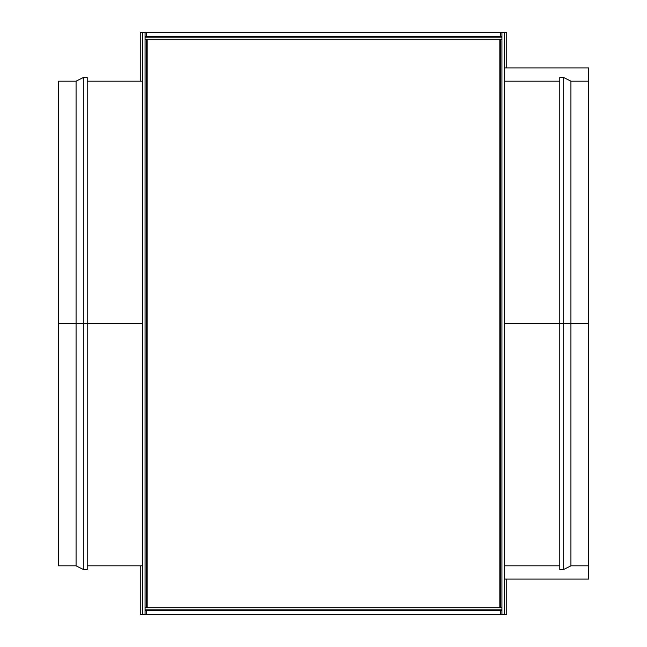 <?xml version="1.0" encoding="UTF-8"?>
<svg xmlns="http://www.w3.org/2000/svg" width="647" height="647" viewBox="0 0 647 647"><rect width="100%" height="100%" fill="white"/><g stroke="black" fill="none" stroke-linecap="round" stroke-linejoin="round"><path stroke-width="0.97" d="M147.168 609.83L146.279 610.719A0.89 0.89 0 0 1 147.168 609.83L146.279 610.719L500.721 610.719L499.832 609.83L500.721 610.719L501.926 610.719L501.732 609.83A2.095 2.095 0 0 1 501.926 610.711L500.721 610.719L500.721 614.65L501.926 614.65L500.721 614.65L500.721 610.719L145.074 610.719A2.095 2.095 0 0 1 145.268 609.83L501.926 609.83L499.832 609.83L500.721 610.719L499.832 609.83A0.89 0.89 0 0 1 500.721 610.719L499.832 609.83L145.268 609.83L145.074 610.719L146.279 610.719L146.829 609.895M145.268 37.17L147.168 37.17L145.268 37.17A2.095 2.095 0 0 1 145.074 36.289L145.268 37.17M146.279 36.281L146.279 32.35L500.721 32.35L500.721 36.281L499.832 37.17L500.721 36.281L501.926 36.281A2.095 2.095 0 0 1 501.732 37.17L501.926 36.281L500.721 36.281L499.832 37.17L501.926 37.17L147.168 37.17A0.89 0.89 0 0 1 146.279 36.281L500.721 36.281L499.832 37.17L147.168 37.17L146.279 36.281L500.721 36.281A0.89 0.89 0 0 1 499.832 37.17L500.721 36.281L500.721 32.35L501.926 32.35L145.074 32.35L146.279 32.35L146.279 36.281L147.168 37.17L146.279 36.281L145.074 36.281L146.343 36.62M500.657 607.735L499.832 607.735L499.832 39.265L147.168 39.265L147.168 607.735L499.832 607.735L499.832 39.265L501.926 39.265L500.721 39.265L500.721 607.735L145.074 607.735L146.279 607.735L146.279 39.265L500.657 39.265M500.721 607.735L501.926 607.735L501.926 39.265L501.926 607.735L500.721 607.735L500.721 39.265M146.343 39.265L147.168 39.265L147.168 607.735L146.343 607.735M146.279 39.265L145.074 39.265L145.074 607.735L145.074 39.265L146.279 39.265L146.279 607.735M145.074 614.65L506.747 614.65L506.747 579.081L506.747 614.65L501.926 614.65L504.337 614.65L501.926 614.65L501.926 32.35L501.926 614.65L145.074 614.65L146.279 614.65L145.074 614.65L145.074 32.35L142.663 32.35L145.074 32.35L142.663 32.35L145.074 32.35L145.074 614.65L142.663 614.65L142.663 32.35L140.253 32.35L140.253 81.174L140.253 32.35L142.663 32.35L142.663 614.65L145.074 614.65L140.253 614.65L145.074 614.65M146.279 610.719L146.279 614.65L146.279 610.719M140.253 565.826L140.253 614.65L140.253 565.826M506.747 32.35L504.337 32.35L506.747 32.35L506.747 67.919L506.747 32.35M588.73 579.081L588.73 565.826L588.73 579.081L504.337 579.081M504.337 32.35L504.337 614.65L504.337 32.35L501.926 32.35L504.337 32.35M588.73 67.919L588.73 81.174L588.73 67.919L504.337 67.919M563.699 323.5L563.699 569.441L563.699 323.5L559.792 323.5L559.792 569.441L559.792 323.5L504.337 323.5L563.699 323.5L563.699 77.559L563.699 323.5L570.929 323.5L563.699 323.5M588.73 565.826L588.73 323.5L588.73 565.826L570.929 565.826L570.929 323.5L570.929 565.826L563.699 569.441L559.792 569.441M588.73 323.5L570.929 323.5L588.73 323.5L588.73 81.174L588.73 323.5M559.792 77.559L559.792 323.5L559.792 77.559L563.699 77.559L570.929 81.174L570.929 323.5L570.929 81.174L588.73 81.174M83.301 323.5L83.301 77.559L83.301 323.5L87.208 323.5L87.208 77.559L87.208 323.5L142.663 323.5L83.301 323.5L83.301 569.441L83.301 323.5L76.071 323.5L83.301 323.5M58.27 81.174L58.27 323.5L58.27 81.174L76.071 81.174L76.071 323.5L76.071 81.174L83.301 77.559L87.208 77.559M58.27 323.5L76.071 323.5L58.27 323.5L58.27 565.826L58.27 323.5M87.208 569.441L87.208 323.5L87.208 569.441L83.301 569.441L76.071 565.826L76.071 323.5L76.071 565.826L58.27 565.826M559.792 565.826L504.337 565.826M559.792 81.174L504.337 81.174M87.208 81.174L142.663 81.174M87.208 565.826L142.663 565.826"/></g></svg>
